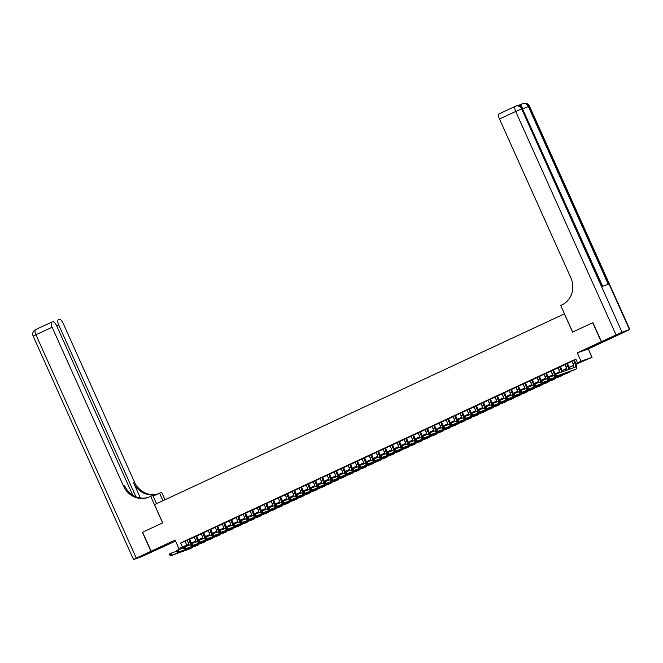 <?xml version="1.0" encoding="UTF-8"?>
<svg xmlns="http://www.w3.org/2000/svg" width="663" height="663" viewBox="0 0 663 663"><rect width="100%" height="100%" fill="white"/><g stroke="black" fill="none" stroke-linecap="round" stroke-linejoin="round"><path stroke-width="0.99" d="M168.054 544.19L159.808 547.688L168.054 544.19M599.965 343.169L591.719 346.658L599.965 343.169M193.182 542.467L192.32 543.353M564.462 313.839L154.512 504.634L162.708 522.867L142.595 532.232L151.131 551.218L162.153 547.282L175.529 541.058M612.239 337.774L601.233 341.735L577.274 352.882L581.028 361.236L592.051 357.299L576.13 364.227M577.274 352.882L588.288 348.945L612.247 337.798M588.288 348.945L592.051 357.299M564.387 313.864L572.583 332.097L592.913 322.657M592.697 322.74L601.233 341.735M189.659 539.118L187.198 540.262M196.654 535.861L194.193 537.005M203.649 532.604L201.187 533.748M210.643 529.347L208.182 530.499M217.638 526.09L215.177 527.242M224.633 522.842L222.171 523.985M231.627 519.585L229.166 520.728M238.622 516.328L236.161 517.471M245.617 513.071L243.155 514.223M252.611 509.814L250.15 510.966M259.606 506.565L257.145 507.709M266.601 503.308L264.139 504.452M273.595 500.051L271.134 501.195M280.59 496.794L278.12 497.938M287.585 493.537L285.115 494.689M294.579 490.28L292.11 491.432M301.574 487.032L299.104 488.175M308.568 483.775L306.099 484.918M315.563 480.518L313.093 481.661M322.558 477.261L320.088 478.413M329.552 474.004L327.083 475.156M336.547 470.755L334.077 471.899M343.542 467.498L341.072 468.642M350.536 464.241L348.067 465.385M357.531 460.984L355.061 462.128M364.517 457.727L362.056 458.879M371.512 454.47L369.051 455.622M378.507 451.221L376.045 452.365M385.501 447.964L383.04 449.108M392.496 444.707L390.035 445.851M399.491 441.45L397.029 442.602M406.485 438.193L404.024 439.345M413.48 434.945L411.019 436.088M420.475 431.688L418.013 432.831M427.469 428.431L425.008 429.574M434.464 425.174L432.003 426.317M441.459 421.917L438.997 423.069M448.453 418.66L445.992 419.812M455.448 415.411L452.986 416.555M462.442 412.154L459.981 413.298M469.437 408.897L466.976 410.041M476.432 405.64L473.97 406.792M483.426 402.383L480.965 403.535M490.421 399.134L487.96 400.278M497.416 395.877L494.954 397.021M504.41 392.62L501.949 393.764M511.405 389.363L508.944 390.507M518.4 386.106L515.938 387.258M525.394 382.849L522.933 384.001M532.389 379.601L529.928 380.744M539.384 376.344L536.922 377.487M546.378 373.087L543.917 374.23M553.373 369.83L550.912 370.982M560.368 366.573L557.906 367.725M567.362 363.324L564.901 364.468M576.064 364.028L581.998 361.269L577.531 362.868L575.824 359.064L180.634 543.005L187.256 540.403M189.726 539.259L194.251 537.146M196.712 536.002L201.245 533.889M203.707 532.745L208.24 530.632M210.701 529.488L215.235 527.383M217.696 526.231L222.229 524.126M224.691 522.983L229.224 520.869M231.685 519.726L236.219 517.612M238.68 516.469L243.213 514.355M245.675 513.212L250.208 511.107M252.669 509.955L257.203 507.85M259.664 506.698L264.197 504.593M266.659 503.449L271.192 501.336M273.653 500.192L278.187 498.079M280.648 496.935L285.181 494.822M287.643 493.678L292.176 491.573M294.637 490.421L299.17 488.316M301.632 487.172L306.165 485.059M308.626 483.915L313.16 481.802M315.621 480.658L320.154 478.545M322.616 477.401L327.149 475.296M329.61 474.144L334.144 472.039M336.605 470.887L341.138 468.782M343.6 467.639L348.133 465.525M350.594 464.382L355.128 462.268M357.589 461.125L362.122 459.011M364.584 457.868L369.117 455.763M371.578 454.611L376.112 452.506M378.573 451.362L383.106 449.249M385.568 448.105L390.101 445.992M392.562 444.848L397.096 442.735M399.557 441.591L404.09 439.486M406.552 438.334L411.085 436.229M413.546 435.077L418.08 432.972M420.541 431.828L425.074 429.715M427.536 428.571L432.069 426.458M434.53 425.315L439.063 423.209M441.525 422.058L446.058 419.952M448.52 418.801L453.053 416.695M455.514 415.552L460.047 413.439M462.509 412.295L467.042 410.182M469.503 409.038L474.037 406.925M476.498 405.781L481.031 403.676M483.493 402.524L488.026 400.419M490.487 399.267L495.021 397.162M497.482 396.018L502.015 393.905M504.477 392.761L509.002 390.648M511.471 389.504L515.996 387.399M518.466 386.247L522.991 384.142M525.461 382.99L529.986 380.885M532.455 379.742L536.98 377.628M539.45 376.485L543.975 374.371M546.445 373.228L550.97 371.114M553.439 369.971L557.964 367.866M560.434 366.714L564.959 364.609M567.429 363.457L571.954 361.352M574.423 360.208L576.006 359.47M574.357 360.067L571.896 361.211M188.996 544.804L178.844 548.425L175.09 540.072L151.131 551.218M178.844 548.425L188.864 544.248M180.634 543.005L182.342 546.801M577.531 362.868L581.028 361.236M191.516 543.519L193.364 542.864M573.619 365.396L569.136 367.484M566.625 368.653L562.141 370.733M559.63 371.91L555.146 373.99M552.635 375.167L548.152 377.247M545.641 378.416L541.157 380.504M538.646 381.673L534.163 383.761M531.651 384.93L527.176 387.018M524.657 388.186L520.182 390.267M517.662 391.443L513.187 393.524M510.667 394.692L506.192 396.781M503.673 397.949L499.198 400.038M496.678 401.206L492.203 403.295M489.684 404.463L485.208 406.543M482.689 407.72L478.214 409.8M475.694 410.977L471.219 413.057M468.7 414.226L464.224 416.314M461.705 417.483L457.23 419.571M454.71 420.74L450.235 422.82M447.716 423.997L443.24 426.077M440.721 427.254L436.246 429.334M433.726 430.502L429.251 432.591M426.732 433.759L422.256 435.848M419.737 437.016L415.262 439.105M412.742 440.273L408.267 442.354M405.748 443.53L401.272 445.611M398.753 446.787L394.278 448.868M391.758 450.036L387.283 452.125M384.764 453.293L380.289 455.382M377.769 456.55L373.294 458.63M370.774 459.807L366.299 461.887M363.78 463.064L359.305 465.144M356.785 466.313L352.31 468.401M349.791 469.57L345.315 471.658M342.796 472.827L338.321 474.915M335.801 476.084L331.326 478.164M328.807 479.341L324.331 481.421M321.812 482.598L317.337 484.678M314.817 485.846L310.342 487.935M307.823 489.103L303.347 491.192M300.828 492.36L296.353 494.441M293.833 495.617L289.358 497.698M286.839 498.874L282.363 500.955M279.844 502.123L275.369 504.212M272.858 505.38L268.374 507.468M265.863 508.637L261.379 510.725M258.868 511.894L254.385 513.974M251.874 515.151L247.39 517.231M244.879 518.408L240.396 520.488M237.884 521.657L233.401 523.745M230.89 524.914L226.406 527.002M223.895 528.171L219.412 530.251M216.9 531.428L212.417 533.508M209.906 534.685L205.422 536.765M202.911 537.933L198.428 540.022M195.917 541.19L191.433 543.279M191.367 543.08L195.858 540.991M198.361 539.823L202.853 537.734M205.356 536.574L209.848 534.477M212.351 533.317L216.842 531.229M219.345 530.06L223.837 527.972M226.34 526.803L230.832 524.715M233.335 523.546L237.826 521.458M240.329 520.298L244.821 518.201M247.324 517.041L251.816 514.952M254.319 513.784L258.81 511.695M261.313 510.527L265.805 508.438M268.308 507.27L272.8 505.181M275.302 504.013L279.794 501.924M282.297 500.764L286.789 498.667M289.292 497.507L293.784 495.418M296.286 494.25L300.778 492.161M303.281 490.993L307.773 488.904M310.276 487.736L314.768 485.647M317.27 484.487L321.762 482.391M324.265 481.23L328.757 479.142M331.26 477.973L335.751 475.885M338.254 474.716L342.746 472.628M345.249 471.459L349.741 469.371M352.244 468.202L356.735 466.114M359.238 464.954L363.73 462.857M366.233 461.697L370.725 459.608M373.228 458.44L377.719 456.351M380.222 455.183L384.714 453.094M387.217 451.926L391.709 449.837M394.212 448.677L398.703 446.58M401.206 445.42L405.698 443.332M408.201 442.163L412.693 440.075M415.195 438.906L419.687 436.818M422.19 435.649L426.682 433.561M429.185 432.392L433.677 430.304M436.179 429.143L440.671 427.047M443.174 425.886L447.666 423.798M450.169 422.629L454.661 420.541M457.163 419.372L461.655 417.284M464.158 416.115L468.65 414.027M471.153 412.867L475.644 410.77M478.147 409.61L482.639 407.521M485.142 406.353L489.634 404.264M492.137 403.096L496.628 401.007M499.131 399.839L503.615 397.75M506.126 396.582L510.609 394.493M513.121 393.333L517.604 391.236M520.115 390.076L524.599 387.988M527.11 386.819L531.593 384.731M534.105 383.562L538.588 381.474M541.099 380.305L545.583 378.217M548.094 377.056L552.577 374.96M555.088 373.799L559.572 371.711M562.083 370.542L566.567 368.454M569.069 367.285L573.561 365.197M185.101 541.406L186.809 545.201M571.862 361.144L573.039 363.763A4.169 1.575 -115 0 1 573.619 367.783M573.611 360.332L574.788 362.951A4.169 1.575 -115 0 1 575.061 367.261A4.169 1.575 -115 0 1 575.012 367.285L555.818 374.139L556.671 376.037L575.865 369.183A6.249 2.362 65 0 0 575.94 369.15A6.249 2.362 65 0 0 575.534 362.686L574.324 360.001M555.503 375.855L556.671 376.037L554.923 376.857L554.069 374.951L555.818 374.139L554.459 375.415L554.807 376.178L555.503 375.855L555.163 375.092M554.807 376.178L554.923 376.857L574.117 369.995A6.249 2.362 65 0 0 574.191 369.962A6.249 2.362 65 0 0 574.266 369.929M554.069 374.951L554.459 375.415M520.397 106.072A4.997 1.89 -115 0 1 521.002 104.398A4.997 1.89 -115 0 1 521.068 104.373L521.996 103.934M521.035 104.381L517.612 105.608M601.44 341.636L612.455 337.699L629.85 329.478L622.043 332.238L601.44 341.636L592.904 322.641L572.658 332.064L560.707 305.477L561.893 304.922A20.835 19.277 -109.7 0 0 570.843 277.789L499.488 119.008A4.997 1.89 -115 0 1 499.164 113.837A4.997 1.89 -115 0 1 499.222 113.812L515.292 106.329M616.06 334.832L515.681 111.475L521.657 108.881L522.403 108.616L602.302 286.391L608.253 284.261L528.361 106.486L529.472 106.121L629.85 329.478M150.924 551.318L142.388 532.323L162.634 522.9L150.683 496.314L149.498 496.869A20.835 19.277 70.3 0 1 147.973 497.49A20.835 19.277 70.3 0 1 123.475 486.012L52.12 327.232L35.926 334.765L136.305 558.122L150.924 551.318L161.929 547.365M162.949 500.714L159.543 493.148L153.112 496.139M159.543 493.148L161.706 492.377L165.021 499.745M150.683 496.314L152.846 495.543L156.518 503.706M135.932 496.769L58.684 324.887A4.997 1.89 65 0 1 58.361 319.715A4.997 1.89 65 0 1 58.419 319.682L59.297 319.375A4.997 1.89 65 0 1 63.134 323.295L134.49 482.076A20.835 19.277 70.3 0 0 157.943 493.894M157.637 494.034A20.835 19.277 70.3 0 1 133.42 482.457L140.39 497.971M136.305 558.122L133.893 559.439L141.343 556.779L161.938 547.381M132.741 495.137L56.57 325.641A4.997 1.89 65 0 0 52.733 321.721L51.855 322.036A4.997 1.89 65 0 0 51.797 322.061A4.997 1.89 65 0 0 52.12 327.232M148.504 497.291A20.835 19.277 70.3 0 1 124.545 485.631L123.475 486.012M564.868 364.401L566.045 367.02A4.169 1.575 -115 0 1 566.824 370.211M566.616 363.589L567.793 366.208A4.169 1.575 -115 0 1 568.556 369.589M569.583 369.225A6.249 2.362 65 0 0 568.539 365.943L567.329 363.258M548.508 379.112L548.168 378.349L547.464 378.672L547.812 379.435L549.677 379.294L547.928 380.106L547.074 378.208L548.823 377.396L549.677 379.294L568.871 372.44A6.249 2.362 65 0 0 568.945 372.407A6.249 2.362 65 0 0 569.55 371.628M554.285 375.44L548.823 377.396L548.168 378.349M547.812 379.435L547.928 380.106L567.122 373.252A6.249 2.362 65 0 0 567.197 373.219A6.249 2.362 65 0 0 567.271 373.178M547.074 378.208L547.464 378.672M557.873 367.658L559.05 370.277A4.169 1.575 -115 0 1 559.787 372.722M559.622 366.846L560.799 369.465A4.169 1.575 -115 0 1 561.553 372.092M562.439 371.777A6.249 2.362 65 0 0 561.544 369.2L560.334 366.506M541.514 382.36L541.174 381.606L540.469 381.929L540.817 382.692L542.682 382.551L540.933 383.363L540.08 381.465L541.828 380.653L542.682 382.551L561.876 375.697A6.249 2.362 65 0 0 561.951 375.664A6.249 2.362 65 0 0 562.555 374.885M547.29 378.697L541.828 380.653L541.174 381.606M540.817 382.692L540.933 383.363L560.127 376.509A6.249 2.362 65 0 0 560.202 376.476A6.249 2.362 65 0 0 560.276 376.435M540.08 381.465L540.469 381.929M550.878 370.915L552.055 373.534A4.169 1.575 -115 0 1 552.793 375.979M552.627 370.095L553.804 372.722A4.169 1.575 -115 0 1 554.475 374.769M555.279 374.396A6.249 2.362 65 0 0 554.55 372.449L553.34 369.763M534.519 385.617L534.179 384.863L533.475 385.186L533.823 385.949L535.687 385.808L533.939 386.62L533.085 384.722L534.834 383.91L535.687 385.808L554.881 378.946A6.249 2.362 65 0 0 554.956 378.921A6.249 2.362 65 0 0 555.561 378.134M540.295 381.954L534.834 383.91L534.179 384.863M533.823 385.949L533.939 386.62L553.133 379.766A6.249 2.362 65 0 0 553.207 379.733A6.249 2.362 65 0 0 553.282 379.692M533.085 384.722L533.475 385.186M543.884 374.164L545.061 376.791A4.169 1.575 -115 0 1 545.798 379.236M545.632 373.352L546.809 375.971A4.169 1.575 -115 0 1 547.481 378.018M548.284 377.645A6.249 2.362 65 0 0 547.555 375.706L546.345 373.02M527.524 388.874L527.184 388.112L526.48 388.443L526.828 389.198L528.693 389.065L526.944 389.877L526.09 387.979L527.839 387.167L528.693 389.065L547.887 382.203A6.249 2.362 65 0 0 547.961 382.17A6.249 2.362 65 0 0 548.566 381.391M533.301 385.211L527.839 387.167L527.184 388.112M526.828 389.198L526.944 389.877L546.138 383.015A6.249 2.362 65 0 0 546.213 382.99A6.249 2.362 65 0 0 546.287 382.949M526.09 387.979L526.48 388.443M536.889 377.421L538.066 380.04A4.169 1.575 -115 0 1 538.804 382.485M538.638 376.609L539.815 379.228A4.169 1.575 -115 0 1 540.486 381.275M541.29 380.902A6.249 2.362 65 0 0 540.56 378.963L539.35 376.277M520.53 392.131L520.19 391.369L519.485 391.7L519.833 392.455L521.698 392.322L519.949 393.134L519.096 391.236L520.845 390.416L521.698 392.322L540.892 385.46A6.249 2.362 65 0 0 540.967 385.427A6.249 2.362 65 0 0 541.572 384.648M526.306 388.468L520.845 390.416L520.19 391.369M519.833 392.455L519.949 393.134L539.143 386.272A6.249 2.362 65 0 0 539.218 386.239A6.249 2.362 65 0 0 539.292 386.206M519.096 391.236L519.485 391.7M529.894 380.678L531.071 383.297A4.169 1.575 -115 0 1 531.809 385.742M531.643 379.866L532.82 382.485A4.169 1.575 -115 0 1 533.491 384.532M534.295 384.159A6.249 2.362 65 0 0 533.566 382.219L532.356 379.534M513.535 395.388L513.195 394.626L512.491 394.949L512.839 395.712L514.703 395.571L512.955 396.391L512.101 394.485L513.85 393.673L514.703 395.571L533.897 388.717A6.249 2.362 65 0 0 533.972 388.684A6.249 2.362 65 0 0 534.577 387.905M519.311 391.717L513.85 393.673L513.195 394.626M512.839 395.712L512.955 396.391L532.149 389.529A6.249 2.362 65 0 0 532.223 389.496A6.249 2.362 65 0 0 532.298 389.463M512.101 394.485L512.491 394.949M522.9 383.935L524.077 386.554A4.169 1.575 -115 0 1 524.814 388.999M524.648 383.123L525.825 385.742A4.169 1.575 -115 0 1 526.497 387.789M527.3 387.416A6.249 2.362 65 0 0 526.571 385.476L525.361 382.783M506.54 398.645L506.2 397.883L505.496 398.206L505.844 398.969L507.709 398.828L505.96 399.64L505.107 397.742L506.855 396.93L507.709 398.828L526.903 391.974A6.249 2.362 65 0 0 526.977 391.941A6.249 2.362 65 0 0 527.582 391.162M512.317 394.974L506.855 396.93L506.2 397.883M505.844 398.969L505.96 399.64L525.154 392.786A6.249 2.362 65 0 0 525.229 392.753A6.249 2.362 65 0 0 525.303 392.711M505.107 397.742L505.496 398.206M515.905 387.192L517.082 389.811A4.169 1.575 -115 0 1 517.82 392.256M517.654 386.372L518.831 388.999A4.169 1.575 -115 0 1 519.502 391.046M520.306 390.673A6.249 2.362 65 0 0 519.577 388.733L518.375 386.04M499.546 401.894L499.206 401.14L498.501 401.463L498.849 402.226L500.714 402.085L498.966 402.897L498.112 400.999L499.861 400.187L500.714 402.085L519.908 395.223A6.249 2.362 65 0 0 519.983 395.198A6.249 2.362 65 0 0 520.588 394.41M505.322 398.231L499.861 400.187L499.206 401.14M498.849 402.226L498.966 402.897L518.159 396.043A6.249 2.362 65 0 0 518.234 396.01A6.249 2.362 65 0 0 518.309 395.968M498.112 400.999L498.501 401.463M508.911 390.441L510.087 393.068A4.169 1.575 -115 0 1 510.825 395.513M510.659 389.629L511.836 392.247A4.169 1.575 -115 0 1 512.507 394.294M513.311 393.93A6.249 2.362 65 0 0 512.582 391.982L511.38 389.297M492.551 405.151L492.211 404.397L491.515 404.72L491.855 405.474L493.72 405.342L491.971 406.154L491.117 404.256L492.866 403.444L493.72 405.342L512.913 398.48A6.249 2.362 65 0 0 512.988 398.446A6.249 2.362 65 0 0 513.593 397.667M498.327 401.488L492.866 403.444L492.211 404.397M491.855 405.474L491.971 406.154L511.165 399.292A6.249 2.362 65 0 0 511.239 399.267A6.249 2.362 65 0 0 511.314 399.225M491.117 404.256L491.515 404.72M501.916 393.698L503.093 396.325A4.169 1.575 -115 0 1 503.83 398.77M503.665 392.886L504.841 395.504A4.169 1.575 -115 0 1 505.513 397.551M506.317 397.178A6.249 2.362 65 0 0 505.587 395.239L504.386 392.554M485.556 408.408L485.217 407.646L484.52 407.977L484.86 408.731L486.725 408.599L484.976 409.411L484.123 407.513L485.871 406.692L486.725 408.599L505.919 401.737A6.249 2.362 65 0 0 505.993 401.703A6.249 2.362 65 0 0 506.598 400.924M491.341 404.745L485.871 406.692L485.217 407.646M484.86 408.731L484.976 409.411L504.17 402.549A6.249 2.362 65 0 0 504.245 402.516A6.249 2.362 65 0 0 504.319 402.482M484.123 407.513L484.52 407.977M494.921 396.955L496.098 399.574A4.169 1.575 -115 0 1 496.836 402.018M496.67 396.142L497.847 398.761A4.169 1.575 -115 0 1 498.518 400.808M499.322 400.435A6.249 2.362 65 0 0 498.593 398.496L497.391 395.811M478.562 411.665L478.222 410.903L477.526 411.226L477.866 411.988L479.73 411.847L477.982 412.668L477.128 410.762L478.877 409.949L479.73 411.847L498.924 404.994A6.249 2.362 65 0 0 498.999 404.96A6.249 2.362 65 0 0 499.604 404.181M484.346 408.002L478.877 409.949L478.222 410.903M477.866 411.988L477.982 412.668L497.175 405.806A6.249 2.362 65 0 0 497.25 405.773A6.249 2.362 65 0 0 497.325 405.739M477.128 410.762L477.526 411.226M487.927 400.212L489.103 402.831A4.169 1.575 -115 0 1 489.841 405.275M489.675 399.399L490.852 402.018A4.169 1.575 -115 0 1 491.523 404.065M492.327 403.692A6.249 2.362 65 0 0 491.598 401.753L490.396 399.068M471.567 414.922L471.227 414.16L470.531 414.483L470.871 415.245L472.736 415.104L470.987 415.916L470.133 414.019L471.882 413.206L472.736 415.104L491.929 408.251A6.249 2.362 65 0 0 492.004 408.217A6.249 2.362 65 0 0 492.617 407.438M477.352 411.251L471.882 413.206L471.227 414.16M470.871 415.245L470.987 415.916L490.181 409.063A6.249 2.362 65 0 0 490.255 409.03A6.249 2.362 65 0 0 490.33 408.988M470.133 414.019L470.531 414.483M480.932 403.469L482.117 406.087A4.169 1.575 -115 0 1 482.846 408.532M482.681 402.656L483.866 405.275A4.169 1.575 -115 0 1 484.529 407.322M485.333 406.949A6.249 2.362 65 0 0 484.603 405.01L483.402 402.317M464.572 418.171L464.233 417.417L463.536 417.74L463.876 418.502L465.741 418.361L463.992 419.173L463.139 417.276L464.887 416.463L465.741 418.361L484.935 411.499A6.249 2.362 65 0 0 485.009 411.474A6.249 2.362 65 0 0 485.623 410.695M470.357 414.508L464.887 416.463L464.233 417.417M463.876 418.502L463.992 419.173L483.186 412.32A6.249 2.362 65 0 0 483.261 412.287A6.249 2.362 65 0 0 483.335 412.245M463.139 417.276L463.536 417.74M473.937 406.726L475.122 409.344A4.169 1.575 -115 0 1 475.852 411.789M475.686 405.905L476.871 408.532A4.169 1.575 -115 0 1 477.534 410.579M478.338 410.206A6.249 2.362 65 0 0 477.609 408.259L476.407 405.574M457.578 421.428L457.238 420.673L456.542 420.997L456.882 421.759L458.746 421.618L456.998 422.43L456.144 420.533L457.893 419.72L458.746 421.618L477.94 414.756A6.249 2.362 65 0 0 478.015 414.731A6.249 2.362 65 0 0 478.628 413.944M463.362 417.765L457.893 419.72L457.238 420.673M456.882 421.759L456.998 422.43L476.191 415.577A6.249 2.362 65 0 0 476.266 415.544A6.249 2.362 65 0 0 476.341 415.502M456.144 420.533L456.542 420.997M466.943 409.974L468.128 412.601A4.169 1.575 -115 0 1 468.857 415.046M468.691 409.162L469.876 411.781A4.169 1.575 -115 0 1 470.539 413.828M471.343 413.455A6.249 2.362 65 0 0 470.614 411.516L469.412 408.831M450.583 424.685L450.243 423.922L449.547 424.254L449.887 425.008L451.752 424.875L450.003 425.687L449.149 423.79L450.898 422.977L451.752 424.875L470.945 418.013A6.249 2.362 65 0 0 471.02 417.98A6.249 2.362 65 0 0 471.633 417.201M456.368 421.022L450.898 422.977L450.243 423.922M449.887 425.008L450.003 425.687L469.197 418.825A6.249 2.362 65 0 0 469.271 418.801A6.249 2.362 65 0 0 469.346 418.759M449.149 423.79L449.547 424.254M459.948 413.231L461.133 415.85A4.169 1.575 -115 0 1 461.862 418.295M461.697 412.419L462.882 415.038A4.169 1.575 -115 0 1 463.545 417.085M464.349 416.712A6.249 2.362 65 0 0 463.619 414.773L462.418 412.088M443.588 427.942L443.249 427.179L442.553 427.511L442.892 428.265L444.757 428.132L443.008 428.944L442.155 427.047L443.903 426.226L444.757 428.132L463.951 421.27A6.249 2.362 65 0 0 464.025 421.237A6.249 2.362 65 0 0 464.639 420.458M449.373 424.279L443.903 426.226L443.249 427.179M442.892 428.265L443.008 428.944L462.202 422.082A6.249 2.362 65 0 0 462.277 422.049A6.249 2.362 65 0 0 462.351 422.016M442.155 427.047L442.553 427.511M452.953 416.488L454.138 419.107A4.169 1.575 -115 0 1 454.868 421.552M454.702 415.676L455.887 418.295A4.169 1.575 -115 0 1 456.55 420.342M457.354 419.969A6.249 2.362 65 0 0 456.625 418.03L455.423 415.345M436.594 431.199L436.254 430.436L435.558 430.759L435.898 431.522L437.762 431.381L436.014 432.201L435.16 430.295L436.909 429.483L437.762 431.381L456.956 424.527A6.249 2.362 65 0 0 457.031 424.494A6.249 2.362 65 0 0 457.644 423.715M442.378 427.527L436.909 429.483L436.254 430.436M435.898 431.522L436.014 432.201L455.208 425.339A6.249 2.362 65 0 0 455.282 425.306A6.249 2.362 65 0 0 455.357 425.273M435.16 430.295L435.558 430.759M445.959 419.745L447.144 422.364A4.169 1.575 -115 0 1 447.873 424.809M447.707 418.933L448.892 421.552A4.169 1.575 -115 0 1 449.555 423.599M450.359 423.226A6.249 2.362 65 0 0 449.63 421.287L448.428 418.593M429.599 434.456L429.259 433.693L428.563 434.016L428.903 434.779L430.768 434.638L429.019 435.45L428.165 433.552L429.914 432.74L430.768 434.638L449.962 427.784A6.249 2.362 65 0 0 450.036 427.751A6.249 2.362 65 0 0 450.649 426.972M435.384 430.784L429.914 432.74L429.259 433.693M428.903 434.779L429.019 435.45L448.213 428.596A6.249 2.362 65 0 0 448.287 428.563A6.249 2.362 65 0 0 448.362 428.522M428.165 433.552L428.563 434.016M438.964 423.002L440.149 425.621A4.169 1.575 -115 0 1 440.878 428.066M440.713 422.182L441.898 424.809A4.169 1.575 -115 0 1 442.561 426.856M443.365 426.483A6.249 2.362 65 0 0 442.635 424.544L441.434 421.85M422.604 437.704L422.265 436.95L421.569 437.273L421.908 438.036L423.773 437.895L422.024 438.707L421.171 436.809L422.919 435.997L423.773 437.895L442.967 431.033A6.249 2.362 65 0 0 443.041 431.008A6.249 2.362 65 0 0 443.655 430.221M428.389 434.041L422.919 435.997L422.265 436.95M421.908 438.036L422.024 438.707L441.218 431.853A6.249 2.362 65 0 0 441.293 431.82A6.249 2.362 65 0 0 441.367 431.779M421.171 436.809L421.569 437.273M431.969 426.251L433.154 428.878A4.169 1.575 -115 0 1 433.884 431.323M433.718 425.439L434.903 428.058A4.169 1.575 -115 0 1 435.566 430.105M436.37 429.74A6.249 2.362 65 0 0 435.641 427.792L434.439 425.107M415.61 440.961L415.27 440.207L414.574 440.53L414.914 441.285L416.778 441.152L415.03 441.964L414.176 440.066L415.925 439.254L416.778 441.152L435.972 434.29A6.249 2.362 65 0 0 436.047 434.257A6.249 2.362 65 0 0 436.66 433.478M421.395 437.298L415.925 439.254L415.27 440.207M414.914 441.285L415.03 441.964L434.224 435.102A6.249 2.362 65 0 0 434.298 435.077A6.249 2.362 65 0 0 434.373 435.036M414.176 440.066L414.574 440.53M424.983 429.508L426.16 432.135A4.169 1.575 -115 0 1 426.889 434.58M426.732 428.696L427.908 431.315A4.169 1.575 -115 0 1 428.571 433.362M429.375 432.989A6.249 2.362 65 0 0 428.646 431.049L427.444 428.364M408.615 444.218L408.275 443.456L407.579 443.787L407.919 444.541L409.784 444.409L408.035 445.221L407.181 443.323L408.93 442.503L409.784 444.409L428.978 437.547A6.249 2.362 65 0 0 429.052 437.514A6.249 2.362 65 0 0 429.665 436.735M414.4 440.555L408.93 442.503L408.275 443.456M407.919 444.541L408.035 445.221L427.229 438.359A6.249 2.362 65 0 0 427.303 438.326A6.249 2.362 65 0 0 427.378 438.293M407.181 443.323L407.579 443.787M417.988 432.765L419.165 435.384A4.169 1.575 -115 0 1 419.894 437.829M419.737 431.953L420.914 434.572A4.169 1.575 -115 0 1 421.577 436.619M422.381 436.246A6.249 2.362 65 0 0 421.651 434.306L420.45 431.621M401.621 447.475L401.281 446.713L400.585 447.036L400.924 447.798L402.789 447.658L401.04 448.478L400.187 446.572L401.935 445.76L402.789 447.658L421.983 440.804A6.249 2.362 65 0 0 422.058 440.771A6.249 2.362 65 0 0 422.671 439.992M407.405 443.812L401.935 445.76L401.281 446.713M400.924 447.798L401.04 448.478L420.234 441.616A6.249 2.362 65 0 0 420.309 441.583A6.249 2.362 65 0 0 420.383 441.55M400.187 446.572L400.585 447.036M410.994 436.022L412.171 438.641A4.169 1.575 -115 0 1 412.9 441.086M412.742 435.21L413.919 437.829A4.169 1.575 -115 0 1 414.582 439.876M415.386 439.503A6.249 2.362 65 0 0 414.665 437.563L413.455 434.878M394.626 450.732L394.286 449.97L393.59 450.293L393.93 451.055L395.794 450.915L394.046 451.727L393.192 449.829L394.941 449.017L395.794 450.915L414.988 444.061A6.249 2.362 65 0 0 415.063 444.028A6.249 2.362 65 0 0 415.676 443.249M400.411 447.061L394.941 449.017L394.286 449.97M393.93 451.055L394.046 451.727L413.24 444.873A6.249 2.362 65 0 0 413.314 444.84A6.249 2.362 65 0 0 413.389 444.798M393.192 449.829L393.59 450.293M403.999 439.279L405.176 441.898A4.169 1.575 -115 0 1 405.905 444.343M405.748 438.458L406.925 441.086A4.169 1.575 -115 0 1 407.588 443.133M408.391 442.76A6.249 2.362 65 0 0 407.67 440.82L406.46 438.127M387.631 453.981L387.291 453.227L386.595 453.55L386.935 454.312L388.8 454.172L387.051 454.984L386.197 453.086L387.946 452.274L388.8 454.172L407.994 447.31A6.249 2.362 65 0 0 408.068 447.285A6.249 2.362 65 0 0 408.681 446.506M393.416 450.318L387.946 452.274L387.291 453.227M386.935 454.312L387.051 454.984L406.245 448.13A6.249 2.362 65 0 0 406.32 448.097A6.249 2.362 65 0 0 406.394 448.055M386.197 453.086L386.595 453.55M397.004 442.536L398.181 445.155A4.169 1.575 -115 0 1 398.911 447.6M398.753 441.715L399.93 444.343A4.169 1.575 -115 0 1 400.593 446.39M401.397 446.017A6.249 2.362 65 0 0 400.676 444.069L399.466 441.384M380.637 457.238L380.297 456.484L379.601 456.807L379.94 457.569L381.805 457.429L380.056 458.241L379.203 456.343L380.952 455.531L381.805 457.429L400.999 450.567A6.249 2.362 65 0 0 401.074 450.542A6.249 2.362 65 0 0 401.687 449.754M386.421 453.575L380.952 455.531L380.297 456.484M379.94 457.569L380.056 458.241L399.25 451.387A6.249 2.362 65 0 0 399.325 451.354A6.249 2.362 65 0 0 399.399 451.312M379.203 456.343L379.601 456.807M390.01 445.785L391.187 448.412A4.169 1.575 -115 0 1 391.916 450.857M391.758 444.972L392.935 447.591A4.169 1.575 -115 0 1 393.607 449.638M394.402 449.265A6.249 2.362 65 0 0 393.681 447.326L392.471 444.641M373.642 460.495L373.302 459.732L372.606 460.064L372.946 460.818L374.81 460.686L373.062 461.498L372.208 459.6L373.957 458.788L374.81 460.686L394.004 453.824A6.249 2.362 65 0 0 394.079 453.79A6.249 2.362 65 0 0 394.692 453.011M379.427 456.832L373.957 458.788L373.302 459.732M372.946 460.818L373.062 461.498L392.256 454.636A6.249 2.362 65 0 0 392.33 454.611A6.249 2.362 65 0 0 392.405 454.569M372.208 459.6L372.606 460.064M383.015 449.042L384.192 451.66A4.169 1.575 -115 0 1 384.921 454.105M384.764 448.229L385.941 450.848A4.169 1.575 -115 0 1 386.612 452.895M387.407 452.522A6.249 2.362 65 0 0 386.686 450.583L385.476 447.898M366.647 463.752L366.308 462.989L365.611 463.321L365.951 464.075L367.816 463.934L366.067 464.755L365.214 462.857L366.962 462.036L367.816 463.934L387.01 457.08A6.249 2.362 65 0 0 387.084 457.047A6.249 2.362 65 0 0 387.698 456.268M372.432 460.089L366.962 462.036L366.308 462.989M365.951 464.075L366.067 464.755L385.261 457.893A6.249 2.362 65 0 0 385.336 457.86A6.249 2.362 65 0 0 385.41 457.826M365.214 462.857L365.611 463.321M376.02 452.299L377.197 454.917A4.169 1.575 -115 0 1 377.927 457.362M377.769 451.486L378.946 454.105A4.169 1.575 -115 0 1 379.617 456.152M380.413 455.779A6.249 2.362 65 0 0 379.692 453.84L378.482 451.155M359.653 467.009L359.313 466.246L358.617 466.57L358.956 467.332L360.821 467.191L359.073 468.012L358.219 466.106L359.968 465.293L360.821 467.191L380.015 460.337A6.249 2.362 65 0 0 380.09 460.304A6.249 2.362 65 0 0 380.703 459.525M365.437 463.338L359.968 465.293L359.313 466.246M358.956 467.332L359.073 468.012L378.266 461.15A6.249 2.362 65 0 0 378.341 461.116A6.249 2.362 65 0 0 378.416 461.083M358.219 466.106L358.617 466.57M369.026 455.556L370.203 458.174A4.169 1.575 -115 0 1 370.932 460.619M370.774 454.743L371.951 457.362A4.169 1.575 -115 0 1 372.623 459.409M373.418 459.036A6.249 2.362 65 0 0 372.697 457.097L371.487 454.404M352.658 470.266L352.318 469.503L351.622 469.827L351.962 470.589L353.827 470.448L352.078 471.26L351.224 469.363L352.973 468.55L353.827 470.448L373.02 463.594A6.249 2.362 65 0 0 373.095 463.561A6.249 2.362 65 0 0 373.708 462.782M358.443 466.595L352.973 468.55L352.318 469.503M351.962 470.589L352.078 471.26L371.272 464.407A6.249 2.362 65 0 0 371.346 464.373A6.249 2.362 65 0 0 371.421 464.332M351.224 469.363L351.622 469.827M362.031 458.813L363.208 461.431A4.169 1.575 -115 0 1 363.937 463.876M363.78 457.992L364.957 460.619A4.169 1.575 -115 0 1 365.628 462.666M366.424 462.293A6.249 2.362 65 0 0 365.703 460.354L364.493 457.661M345.663 473.515L345.324 472.76L344.627 473.084L344.967 473.846L346.832 473.705L345.083 474.517L344.23 472.62L345.978 471.807L346.832 473.705L366.026 466.843A6.249 2.362 65 0 0 366.1 466.818A6.249 2.362 65 0 0 366.714 466.031M351.448 469.852L345.978 471.807L345.324 472.76M344.967 473.846L345.083 474.517L364.277 467.664A6.249 2.362 65 0 0 364.352 467.63A6.249 2.362 65 0 0 364.426 467.589M344.23 472.62L344.627 473.084M355.036 462.061L356.213 464.688A4.169 1.575 -115 0 1 356.943 467.133M356.785 461.249L357.962 463.868A4.169 1.575 -115 0 1 358.633 465.915M359.429 465.55A6.249 2.362 65 0 0 358.708 463.603L357.498 460.918M338.669 476.772L338.329 476.009L337.633 476.341L337.973 477.095L339.837 476.962L338.089 477.774L337.235 475.877L338.984 475.064L339.837 476.962L359.031 470.1A6.249 2.362 65 0 0 359.106 470.067A6.249 2.362 65 0 0 359.719 469.288M344.453 473.109L338.984 475.064L338.329 476.009M337.973 477.095L338.089 477.774L357.282 470.912A6.249 2.362 65 0 0 357.357 470.887A6.249 2.362 65 0 0 357.432 470.846M337.235 475.877L337.633 476.341M348.042 465.318L349.219 467.937A4.169 1.575 -115 0 1 349.948 470.39M349.791 464.506L350.967 467.125A4.169 1.575 -115 0 1 351.639 469.172M352.434 468.799A6.249 2.362 65 0 0 351.713 466.86L350.503 464.175M331.682 480.029L331.334 479.266L330.638 479.598L330.978 480.352L332.843 480.219L331.094 481.031L330.24 479.134L331.989 478.313L332.843 480.219L352.036 473.357A6.249 2.362 65 0 0 352.111 473.324A6.249 2.362 65 0 0 352.724 472.545M337.459 476.365L331.989 478.313L331.334 479.266M330.978 480.352L331.094 481.031L350.288 474.169A6.249 2.362 65 0 0 350.362 474.136A6.249 2.362 65 0 0 350.437 474.103M330.24 479.134L330.638 479.598M341.047 468.575L342.224 471.194A4.169 1.575 -115 0 1 342.953 473.639M342.796 467.763L343.973 470.382A4.169 1.575 -115 0 1 344.644 472.429M345.44 472.056A6.249 2.362 65 0 0 344.719 470.117L343.509 467.432M324.688 483.286L324.34 482.523L323.643 482.846L323.983 483.609L325.848 483.468L324.099 484.288L323.246 482.382L324.994 481.57L325.848 483.468L345.042 476.614A6.249 2.362 65 0 0 345.116 476.581A6.249 2.362 65 0 0 345.73 475.802M330.464 479.622L324.994 481.57L324.34 482.523M323.983 483.609L324.099 484.288L343.293 477.426A6.249 2.362 65 0 0 343.368 477.393A6.249 2.362 65 0 0 343.442 477.36M323.246 482.382L323.643 482.846M334.053 471.832L335.229 474.451A4.169 1.575 -115 0 1 335.967 476.896M335.801 471.02L336.978 473.639A4.169 1.575 -115 0 1 337.649 475.686M338.445 475.313A6.249 2.362 65 0 0 337.724 473.374L336.514 470.689M317.693 486.543L317.345 485.78L316.649 486.103L316.989 486.866L318.853 486.725L317.105 487.537L316.251 485.639L318 484.827L318.853 486.725L338.047 479.871A6.249 2.362 65 0 0 338.122 479.838A6.249 2.362 65 0 0 338.735 479.059M323.469 482.871L318 484.827L317.345 485.78M316.989 486.866L317.105 487.537L336.298 480.683A6.249 2.362 65 0 0 336.373 480.65A6.249 2.362 65 0 0 336.448 480.609M316.251 485.639L316.649 486.103M327.058 475.089L328.235 477.708A4.169 1.575 -115 0 1 328.972 480.153M328.807 474.269L329.983 476.896A4.169 1.575 -115 0 1 330.655 478.943M331.45 478.57A6.249 2.362 65 0 0 330.729 476.631L329.519 473.937M310.698 489.791L310.35 489.037L309.654 489.36L309.994 490.123L311.859 489.982L310.11 490.794L309.256 488.896L311.005 488.084L311.859 489.982L331.052 483.12A6.249 2.362 65 0 0 331.127 483.095A6.249 2.362 65 0 0 331.74 482.316M316.475 486.128L311.005 488.084L310.35 489.037M309.994 490.123L310.11 490.794L329.304 483.94A6.249 2.362 65 0 0 329.378 483.907A6.249 2.362 65 0 0 329.453 483.866M309.256 488.896L309.654 489.36M320.063 478.346L321.24 480.965A4.169 1.575 -115 0 1 321.978 483.41M321.812 477.526L322.989 480.153A4.169 1.575 -115 0 1 323.66 482.2M324.456 481.827A6.249 2.362 65 0 0 323.735 479.879L322.525 477.194M303.704 493.048L303.356 492.294L302.659 492.617L302.999 493.38L304.864 493.239L303.115 494.051L302.262 492.153L304.01 491.341L304.864 493.239L324.058 486.377A6.249 2.362 65 0 0 324.132 486.352A6.249 2.362 65 0 0 324.746 485.565M309.48 489.385L304.01 491.341L303.356 492.294M302.999 493.38L303.115 494.051L322.309 487.189A6.249 2.362 65 0 0 322.384 487.164A6.249 2.362 65 0 0 322.458 487.123M302.262 492.153L302.659 492.617M313.069 481.595L314.245 484.222A4.169 1.575 -115 0 1 314.983 486.667M314.817 480.783L315.994 483.402A4.169 1.575 -115 0 1 316.665 485.449M317.461 485.076A6.249 2.362 65 0 0 316.74 483.136L315.53 480.451M296.709 496.305L296.361 495.543L295.665 495.874L296.005 496.628L297.878 496.496L296.129 497.308L295.275 495.41L297.024 494.59L297.878 496.496L317.063 489.634A6.249 2.362 65 0 0 317.138 489.601A6.249 2.362 65 0 0 317.751 488.822M302.485 492.642L297.024 494.59L296.361 495.543M296.005 496.628L296.129 497.308L315.315 490.446A6.249 2.362 65 0 0 315.397 490.421A6.249 2.362 65 0 0 315.464 490.38M295.275 495.41L295.665 495.874M306.074 484.852L307.251 487.471A4.169 1.575 -115 0 1 307.988 489.916M307.823 484.04L308.999 486.659A4.169 1.575 -115 0 1 309.671 488.706M310.466 488.333A6.249 2.362 65 0 0 309.745 486.393L308.535 483.708M289.714 499.562L289.366 498.8L288.67 499.131L289.01 499.885L290.883 499.745L289.134 500.565L288.281 498.667L290.029 497.847L290.883 499.745L310.069 492.891A6.249 2.362 65 0 0 310.151 492.858A6.249 2.362 65 0 0 310.756 492.079M295.491 495.899L290.029 497.847L289.366 498.8M289.01 499.885L289.134 500.565L308.32 493.703A6.249 2.362 65 0 0 308.403 493.67A6.249 2.362 65 0 0 308.469 493.637M288.281 498.667L288.67 499.131M299.079 488.109L300.256 490.728A4.169 1.575 -115 0 1 300.994 493.173M300.828 487.297L302.005 489.916A4.169 1.575 -115 0 1 302.676 491.963M303.472 491.59A6.249 2.362 65 0 0 302.751 489.65L301.541 486.965M282.72 502.819L282.372 502.057L281.676 502.38L282.015 503.142L283.888 503.002L282.14 503.822L281.286 501.916L283.035 501.104L283.888 503.002L303.074 496.148A6.249 2.362 65 0 0 303.157 496.115A6.249 2.362 65 0 0 303.762 495.336M288.496 499.148L283.035 501.104L282.372 502.057M282.015 503.142L282.14 503.822L301.325 496.96A6.249 2.362 65 0 0 301.408 496.927A6.249 2.362 65 0 0 301.474 496.894M281.286 501.916L281.676 502.38M292.085 491.366L293.261 493.985A4.169 1.575 -115 0 1 293.999 496.43M293.833 490.554L295.01 493.173A4.169 1.575 -115 0 1 295.681 495.22M296.477 494.847A6.249 2.362 65 0 0 295.756 492.907L294.546 490.214M275.725 506.076L275.377 505.314L274.681 505.637L275.021 506.399L276.894 506.259L275.145 507.071L274.291 505.173L276.04 504.361L276.894 506.259L296.079 499.405A6.249 2.362 65 0 0 296.162 499.372A6.249 2.362 65 0 0 296.767 498.593M281.502 502.405L276.04 504.361L275.377 505.314M275.021 506.399L275.145 507.071L294.331 500.217A6.249 2.362 65 0 0 294.413 500.184A6.249 2.362 65 0 0 294.48 500.142M274.291 505.173L274.681 505.637M285.09 494.623L286.267 497.242A4.169 1.575 -115 0 1 287.004 499.687M286.839 493.802L288.015 496.43A4.169 1.575 -115 0 1 288.687 498.477M289.482 498.104A6.249 2.362 65 0 0 288.761 496.164L287.551 493.471M268.73 509.325L268.382 508.571L267.686 508.894L268.026 509.656L269.899 509.515L268.15 510.328L267.297 508.43L269.045 507.618L269.899 509.515L289.085 502.653A6.249 2.362 65 0 0 289.167 502.629A6.249 2.362 65 0 0 289.772 501.841M274.507 505.662L269.045 507.618L268.382 508.571M268.026 509.656L268.15 510.328L287.336 503.474A6.249 2.362 65 0 0 287.419 503.441A6.249 2.362 65 0 0 287.485 503.399M267.297 508.43L267.686 508.894M278.095 497.872L279.272 500.499A4.169 1.575 -115 0 1 280.01 502.944M279.844 497.059L281.021 499.678A4.169 1.575 -115 0 1 281.692 501.725M282.488 501.361A6.249 2.362 65 0 0 281.767 499.413L280.557 496.728M261.736 512.582L261.388 511.819L260.692 512.151L261.031 512.905L262.904 512.772L261.156 513.585L260.302 511.687L262.051 510.875L262.904 512.772L282.09 505.91A6.249 2.362 65 0 0 282.173 505.877A6.249 2.362 65 0 0 282.778 505.098M267.512 508.919L262.051 510.875L261.388 511.819M261.031 512.905L261.156 513.585L280.341 506.723A6.249 2.362 65 0 0 280.424 506.698A6.249 2.362 65 0 0 280.49 506.656M260.302 511.687L260.692 512.151M271.101 501.129L272.278 503.747A4.169 1.575 -115 0 1 273.015 506.2M272.849 500.316L274.026 502.935A4.169 1.575 -115 0 1 274.697 504.982M275.493 504.609A6.249 2.362 65 0 0 274.772 502.67L273.562 499.985M254.741 515.839L254.393 515.076L253.697 515.408L254.037 516.162L255.91 516.029L254.161 516.842L253.307 514.944L255.056 514.123L255.91 516.029L275.095 509.167A6.249 2.362 65 0 0 275.178 509.134A6.249 2.362 65 0 0 275.783 508.355M260.518 512.176L255.056 514.123L254.393 515.076M254.037 516.162L254.161 516.842L273.347 509.98A6.249 2.362 65 0 0 273.429 509.946A6.249 2.362 65 0 0 273.496 509.913M253.307 514.944L253.697 515.408M264.106 504.386L265.283 507.004A4.169 1.575 -115 0 1 266.02 509.449M265.855 503.573L267.032 506.192A4.169 1.575 -115 0 1 267.703 508.239M268.498 507.866A6.249 2.362 65 0 0 267.777 505.927L266.567 503.242M247.747 519.096L247.407 518.333L246.702 518.657L247.042 519.419L248.915 519.278L247.166 520.099L246.313 518.193L248.061 517.38L248.915 519.278L268.101 512.424A6.249 2.362 65 0 0 268.184 512.391A6.249 2.362 65 0 0 268.788 511.612M253.523 515.433L248.061 517.38L247.407 518.333M247.042 519.419L247.166 520.099L266.352 513.237A6.249 2.362 65 0 0 266.435 513.203A6.249 2.362 65 0 0 266.501 513.17M246.313 518.193L246.702 518.657M257.111 507.643L258.288 510.261A4.169 1.575 -115 0 1 259.026 512.706M258.86 506.83L260.037 509.449A4.169 1.575 -115 0 1 260.708 511.496M261.504 511.123A6.249 2.362 65 0 0 260.783 509.184L259.573 506.499M240.752 522.353L240.412 521.59L239.708 521.914L240.047 522.676L241.92 522.535L240.172 523.347L239.318 521.45L241.067 520.637L241.92 522.535L261.106 515.681A6.249 2.362 65 0 0 261.189 515.648A6.249 2.362 65 0 0 261.794 514.869M246.528 518.681L241.067 520.637L240.412 521.59M240.047 522.676L240.172 523.347L259.357 516.494A6.249 2.362 65 0 0 259.44 516.46A6.249 2.362 65 0 0 259.506 516.419M239.318 521.45L239.708 521.914M250.117 510.9L251.294 513.518A4.169 1.575 -115 0 1 252.031 515.963M251.865 510.079L253.042 512.706A4.169 1.575 -115 0 1 253.714 514.753M254.509 514.38A6.249 2.362 65 0 0 253.788 512.441L252.578 509.748M233.757 525.602L233.417 524.847L232.713 525.171L233.053 525.933L234.926 525.792L233.177 526.604L232.323 524.706L234.072 523.894L234.926 525.792L254.111 518.93A6.249 2.362 65 0 0 254.194 518.905A6.249 2.362 65 0 0 254.799 518.126M239.534 521.938L234.072 523.894L233.417 524.847M233.053 525.933L233.177 526.604L252.363 519.751A6.249 2.362 65 0 0 252.446 519.717A6.249 2.362 65 0 0 252.52 519.676M232.323 524.706L232.713 525.171M243.122 514.148L244.299 516.775A4.169 1.575 -115 0 1 245.037 519.22M244.871 513.336L246.048 515.963A4.169 1.575 -115 0 1 246.719 518.01M247.514 517.637A6.249 2.362 65 0 0 246.793 515.69L245.583 513.005M226.763 528.859L226.423 528.104L225.718 528.428L226.058 529.19L227.931 529.049L226.182 529.861L225.329 527.963L227.077 527.151L227.931 529.049L247.117 522.187A6.249 2.362 65 0 0 247.2 522.154A6.249 2.362 65 0 0 247.805 521.375M232.539 525.195L227.077 527.151L226.423 528.104M226.058 529.19L226.182 529.861L245.368 522.999A6.249 2.362 65 0 0 245.451 522.974A6.249 2.362 65 0 0 245.525 522.933M225.329 527.963L225.718 528.428M236.127 517.405L237.304 520.032A4.169 1.575 -115 0 1 238.042 522.477M237.876 516.593L239.053 519.212A4.169 1.575 -115 0 1 239.724 521.259M240.52 520.886A6.249 2.362 65 0 0 239.799 518.947L238.589 516.262M219.768 532.116L219.428 531.353L218.724 531.685L219.063 532.439L220.936 532.306L219.188 533.118L218.334 531.22L220.083 530.4L220.936 532.306L240.122 525.444A6.249 2.362 65 0 0 240.205 525.411A6.249 2.362 65 0 0 240.81 524.632M225.544 528.452L220.083 530.4L219.428 531.353M219.063 532.439L219.188 533.118L238.373 526.256A6.249 2.362 65 0 0 238.456 526.231A6.249 2.362 65 0 0 238.531 526.19M218.334 531.22L218.724 531.685M229.133 520.662L230.31 523.281A4.169 1.575 -115 0 1 231.047 525.726M230.881 519.85L232.058 522.469A4.169 1.575 -115 0 1 232.73 524.516M233.525 524.143A6.249 2.362 65 0 0 232.804 522.204L231.594 519.519M212.773 535.372L212.433 534.61L211.729 534.933L212.069 535.696L213.942 535.555L212.193 536.375L211.34 534.477L213.088 533.657L213.942 535.555L233.127 528.701A6.249 2.362 65 0 0 233.21 528.668A6.249 2.362 65 0 0 233.815 527.889M218.55 531.709L213.088 533.657L212.433 534.61M212.069 535.696L212.193 536.375L231.379 529.513A6.249 2.362 65 0 0 231.462 529.48A6.249 2.362 65 0 0 231.536 529.447M211.34 534.477L211.729 534.933M222.138 523.919L223.315 526.538A4.169 1.575 -115 0 1 224.053 528.983M223.887 523.107L225.064 525.726A4.169 1.575 -115 0 1 225.735 527.773M226.531 527.4A6.249 2.362 65 0 0 225.81 525.461L224.6 522.775M205.779 538.629L205.439 537.867L204.734 538.19L205.074 538.953L206.947 538.812L205.198 539.624L204.345 537.726L206.094 536.914L206.947 538.812L226.133 531.958A6.249 2.362 65 0 0 226.216 531.925A6.249 2.362 65 0 0 226.821 531.146M211.555 534.958L206.094 536.914L205.439 537.867M205.074 538.953L205.198 539.624L224.384 532.77A6.249 2.362 65 0 0 224.467 532.737A6.249 2.362 65 0 0 224.542 532.704M204.345 537.726L204.734 538.19M215.144 527.176L216.32 529.795A4.169 1.575 -115 0 1 217.058 532.24M216.892 526.364L218.069 528.983A4.169 1.575 -115 0 1 218.74 531.03M219.536 530.657A6.249 2.362 65 0 0 218.815 528.718L217.605 526.024M198.784 541.886L198.444 541.124L197.74 541.447L198.08 542.21L199.953 542.069L198.204 542.881L197.35 540.983L199.099 540.171L199.953 542.069L219.138 535.215A6.249 2.362 65 0 0 219.221 535.182A6.249 2.362 65 0 0 219.826 534.403M204.56 538.215L199.099 540.171L198.444 541.124M198.08 542.21L198.204 542.881L217.389 536.027A6.249 2.362 65 0 0 217.472 535.994A6.249 2.362 65 0 0 217.547 535.953M197.35 540.983L197.74 541.447M208.149 530.433L209.326 533.052A4.169 1.575 -115 0 1 210.063 535.497M209.898 529.613L211.074 532.24A4.169 1.575 -115 0 1 211.746 534.287M212.541 533.914A6.249 2.362 65 0 0 211.82 531.975L210.61 529.281M191.789 545.135L191.45 544.381L190.745 544.704L191.085 545.467L192.958 545.326L191.209 546.138L190.356 544.24L192.104 543.428L192.958 545.326L212.152 538.464A6.249 2.362 65 0 0 212.226 538.439A6.249 2.362 65 0 0 212.831 537.652M197.566 541.472L192.104 543.428L191.45 544.381M191.085 545.467L191.209 546.138L210.403 539.284A6.249 2.362 65 0 0 210.478 539.251A6.249 2.362 65 0 0 210.552 539.21M190.356 544.24L190.745 544.704M201.154 533.682L202.331 536.309A4.169 1.575 -115 0 1 203.069 538.754M202.903 532.87L204.08 535.489A4.169 1.575 -115 0 1 204.751 537.536M205.547 537.171A6.249 2.362 65 0 0 204.826 535.223L203.616 532.538M184.795 548.392L184.455 547.63L183.75 547.961L184.09 548.715L185.963 548.583L184.215 549.395L183.361 547.497L185.11 546.685L185.963 548.583L205.157 541.721A6.249 2.362 65 0 0 205.232 541.688A6.249 2.362 65 0 0 205.837 540.909M190.571 544.729L185.11 546.685L184.455 547.63M184.09 548.715L184.215 549.395L203.408 542.533A6.249 2.362 65 0 0 203.483 542.508A6.249 2.362 65 0 0 203.558 542.467M183.361 547.497L183.75 547.961M194.16 536.939L195.336 539.558A4.169 1.575 -115 0 1 196.074 542.011M195.908 536.127L197.085 538.746A4.169 1.575 -115 0 1 197.756 540.793M198.552 540.42A6.249 2.362 65 0 0 197.831 538.48L196.621 535.795M177.8 551.649L177.46 550.887L176.756 551.218L177.096 551.972L178.969 551.84L177.22 552.652L176.366 550.754L178.115 549.934L178.969 551.84L198.162 544.978A6.249 2.362 65 0 0 198.237 544.945A6.249 2.362 65 0 0 198.842 544.166M183.576 547.986L178.115 549.934L177.46 550.887M177.096 551.972L177.22 552.652L196.414 545.79A6.249 2.362 65 0 0 196.488 545.757A6.249 2.362 65 0 0 196.563 545.724M176.366 550.754L176.756 551.218M187.165 540.196L188.342 542.815A4.169 1.575 -115 0 1 189.079 545.259M188.914 539.384L190.09 542.002A4.169 1.575 -115 0 1 190.762 544.05M191.557 543.677A6.249 2.362 65 0 0 190.836 541.737L189.626 539.052M170.805 554.906L170.466 554.144L169.761 554.467L170.109 555.229L171.974 555.088L170.225 555.909L169.372 554.003L171.12 553.191L171.974 555.088L191.168 548.235A6.249 2.362 65 0 0 191.242 548.202A6.249 2.362 65 0 0 191.847 547.423M176.582 551.243L171.12 553.191L170.466 554.144M170.109 555.229L170.225 555.909L189.419 549.047A6.249 2.362 65 0 0 189.494 549.014A6.249 2.362 65 0 0 189.568 548.981M169.372 554.003L169.761 554.467M574.788 362.951L573.039 363.763M575.865 369.183L574.117 369.995M629.485 329.577L529.107 106.221A4.997 4.624 -109.7 0 0 523.223 103.469L522.485 103.735A4.997 4.624 70.3 0 1 528.361 106.486L522.908 108.831M602.65 286.267L522.403 108.616A4.997 4.624 -109.7 0 0 516.527 105.856L515.781 106.13A4.997 4.997 0 0 0 515.358 106.304A4.997 1.89 65 0 1 515.416 106.279A4.997 4.624 70.3 0 1 521.657 108.881L622.043 332.238M499.164 113.837L515.358 106.304A4.997 1.89 65 0 0 515.681 111.475L499.488 119.008M521.002 104.398L522.054 103.909A4.997 4.997 0 0 1 522.485 103.735A4.997 4.624 70.3 0 0 522.112 103.884A4.997 1.89 65 0 0 522.054 103.909A4.997 1.89 65 0 0 521.64 106.934M133.42 482.457L134.49 482.076M51.797 322.061L35.603 329.594A4.997 4.997 0 0 0 33.15 336.174L35.926 334.765A4.997 1.89 -115 0 1 35.603 329.594A4.997 1.89 -115 0 1 35.661 329.569L51.731 322.085M58.684 324.887L56.653 325.831M567.793 366.208L566.045 367.02M568.871 372.44L567.122 373.252M560.799 369.465L559.05 370.277M561.876 375.697L560.127 376.509M553.804 372.722L552.055 373.534M554.881 378.946L553.133 379.766M546.809 375.971L545.061 376.791M547.887 382.203L546.138 383.015M539.815 379.228L538.066 380.04M540.892 385.46L539.143 386.272M532.82 382.485L531.071 383.297M533.897 388.717L532.149 389.529M525.825 385.742L524.077 386.554M526.903 391.974L525.154 392.786M518.831 388.999L517.082 389.811M519.908 395.223L518.159 396.043M511.836 392.247L510.087 393.068M512.913 398.48L511.165 399.292M504.841 395.504L503.093 396.325M505.919 401.737L504.17 402.549M497.847 398.761L496.098 399.574M498.924 404.994L497.175 405.806M490.852 402.018L489.103 402.831M491.929 408.251L490.181 409.063M483.866 405.275L482.117 406.087M484.935 411.499L483.186 412.32M476.871 408.532L475.122 409.344M477.94 414.756L476.191 415.577M469.876 411.781L468.128 412.601M470.945 418.013L469.197 418.825M462.882 415.038L461.133 415.85M463.951 421.27L462.202 422.082M455.887 418.295L454.138 419.107M456.956 424.527L455.208 425.339M448.892 421.552L447.144 422.364M449.962 427.784L448.213 428.596M441.898 424.809L440.149 425.621M442.967 431.033L441.218 431.853M434.903 428.058L433.154 428.878M435.972 434.29L434.224 435.102M427.908 431.315L426.16 432.135M428.978 437.547L427.229 438.359M420.914 434.572L419.165 435.384M421.983 440.804L420.234 441.616M413.919 437.829L412.171 438.641M414.988 444.061L413.24 444.873M406.925 441.086L405.176 441.898M407.994 447.31L406.245 448.13M399.93 444.343L398.181 445.155M400.999 450.567L399.25 451.387M392.935 447.591L391.187 448.412M394.004 453.824L392.256 454.636M385.941 450.848L384.192 451.66M387.01 457.08L385.261 457.893M378.946 454.105L377.197 454.917M380.015 460.337L378.266 461.15M371.951 457.362L370.203 458.174M373.02 463.594L371.272 464.407M364.957 460.619L363.208 461.431M366.026 466.843L364.277 467.664M357.962 463.868L356.213 464.688M359.031 470.1L357.282 470.912M350.967 467.125L349.219 467.937M352.036 473.357L350.288 474.169M343.973 470.382L342.224 471.194M345.042 476.614L343.293 477.426M336.978 473.639L335.229 474.451M338.047 479.871L336.298 480.683M329.983 476.896L328.235 477.708M331.052 483.12L329.304 483.94M322.989 480.153L321.24 480.965M324.058 486.377L322.309 487.189M315.994 483.402L314.245 484.222M317.063 489.634L315.315 490.446M308.999 486.659L307.251 487.471M310.069 492.891L308.32 493.703M302.005 489.916L300.256 490.728M303.074 496.148L301.325 496.96M295.01 493.173L293.261 493.985M296.079 499.405L294.331 500.217M288.015 496.43L286.267 497.242M289.085 502.653L287.336 503.474M281.021 499.678L279.272 500.499M282.09 505.91L280.341 506.723M274.026 502.935L272.278 503.747M275.095 509.167L273.347 509.98M267.032 506.192L265.283 507.004M268.101 512.424L266.352 513.237M260.037 509.449L258.288 510.261M261.106 515.681L259.357 516.494M253.042 512.706L251.294 513.518M254.111 518.93L252.363 519.751M246.048 515.963L244.299 516.775M247.117 522.187L245.368 522.999M239.053 519.212L237.304 520.032M240.122 525.444L238.373 526.256M232.058 522.469L230.31 523.281M233.127 528.701L231.379 529.513M225.064 525.726L223.315 526.538M226.133 531.958L224.384 532.77M218.069 528.983L216.32 529.795M219.138 535.215L217.389 536.027M211.074 532.24L209.326 533.052M212.152 538.464L210.403 539.284M204.08 535.489L202.331 536.309M205.157 541.721L203.408 542.533M197.085 538.746L195.336 539.558M198.162 544.978L196.414 545.79M190.09 542.002L188.342 542.815M191.168 548.235L189.419 549.047M575.94 369.15L574.191 369.962M522.767 108.517A4.997 4.997 0 0 0 516.527 105.856M529.472 106.121A4.997 4.997 0 0 0 523.223 103.469M33.15 336.174L133.528 559.531M568.945 372.407L567.197 373.219M561.951 375.664L560.202 376.476M554.956 378.921L553.207 379.733M547.961 382.17L546.213 382.99M540.967 385.427L539.218 386.239M533.972 388.684L532.223 389.496M526.977 391.941L525.229 392.753M519.983 395.198L518.234 396.01M512.988 398.446L511.239 399.267M505.993 401.703L504.245 402.516M498.999 404.96L497.25 405.773M492.004 408.217L490.255 409.03M485.009 411.474L483.261 412.287M478.015 414.731L476.266 415.544M471.02 417.98L469.271 418.801M464.025 421.237L462.277 422.049M457.031 424.494L455.282 425.306M450.036 427.751L448.287 428.563M443.041 431.008L441.293 431.82M436.047 434.257L434.298 435.077M429.052 437.514L427.303 438.326M422.058 440.771L420.309 441.583M415.063 444.028L413.314 444.84M408.068 447.285L406.32 448.097M401.074 450.542L399.325 451.354M394.079 453.79L392.33 454.611M387.084 457.047L385.336 457.86M380.09 460.304L378.341 461.116M373.095 463.561L371.346 464.373M366.1 466.818L364.352 467.63M359.106 470.067L357.357 470.887M352.111 473.324L350.362 474.136M345.116 476.581L343.368 477.393M338.122 479.838L336.373 480.65M331.127 483.095L329.378 483.907M324.132 486.352L322.384 487.164M317.138 489.601L315.397 490.421M310.151 492.858L308.403 493.67M303.157 496.115L301.408 496.927M296.162 499.372L294.413 500.184M289.167 502.629L287.419 503.441M282.173 505.877L280.424 506.698M275.178 509.134L273.429 509.946M268.184 512.391L266.435 513.203M261.189 515.648L259.44 516.46M254.194 518.905L252.446 519.717M247.2 522.154L245.451 522.974M240.205 525.411L238.456 526.231M233.21 528.668L231.462 529.48M226.216 531.925L224.467 532.737M219.221 535.182L217.472 535.994M212.226 538.439L210.478 539.251M205.232 541.688L203.483 542.508M198.237 544.945L196.488 545.757M191.242 548.202L189.494 549.014"/></g></svg>
